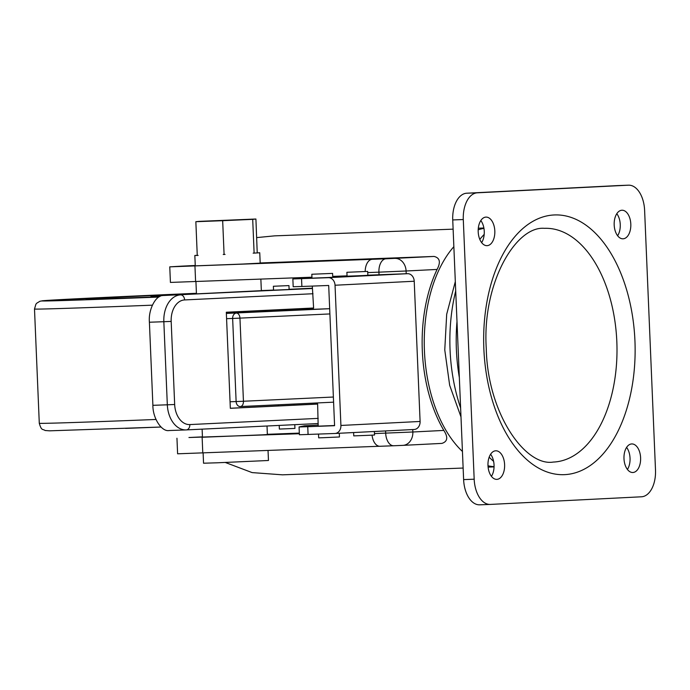 <?xml version="1.0" encoding="UTF-8"?>
<svg xmlns="http://www.w3.org/2000/svg" width="690" height="690" viewBox="0 0 690 690"><rect width="100%" height="100%" fill="white"/><g stroke="black" fill="none" stroke-linecap="round" stroke-linejoin="round"><path stroke-width="1.03" d="M294.785 424.661L294.94 428.421L279.364 429.068L279.209 425.411M288.955 285.6L289.119 289.498L276.794 290.05L273.533 290.145L273.378 286.255L288.955 285.6L273.378 286.255M339.29 433.26L339.446 436.977L323.015 437.71L318.677 437.848L318.521 434.096M311.82 274.258L311.984 278.148L327.12 277.57L332.753 277.277L332.589 273.387L311.82 274.258L332.589 273.387M312.311 286.091L313.605 308.007L226.311 312.234L230.331 408.308L317.633 404.09L318.185 426.161L334.572 425.523M374.385 431.491L374.532 435.011L368.891 435.304L353.754 435.882L353.616 432.544M346.898 272.291L347.061 276.19L362.198 275.612L367.839 275.319L367.675 271.42L346.898 272.291L367.675 271.42M268.039 450.527L268.462 460.489L217.117 462.8L203.541 463.214L203.119 453.011M197.262 255.447L194.839 255.481L195.27 265.866L242.578 264.054L260.19 263.14L259.751 252.756L254.222 253.101L259.751 252.756M253.144 253.152L254.222 253.101M223.215 254.481L225.061 254.412M202.118 429.146L202.455 437.244L262.623 434.829L267.375 434.519L267.013 426.006M299.322 433.104L267.366 434.303M412.741 429.56L412.844 431.992L443.843 430.422A119.551 69.595 -92.1 0 1 422.315 350.848A119.551 69.595 -92.1 0 1 437.089 269.436L406.091 270.998L406.212 273.74M443.843 430.422C448.241 437.253 447.594 441.574 441.911 443.394L403.046 445.361M374.472 433.579L412.844 431.992A12.998 10.566 87.1 0 1 402.934 445.361L441.911 443.394M225.337 462.481L252.117 472.598L282.486 474.832L463.137 468.053M493.609 461.36A129.953 75.641 -92.1 0 1 489.167 457.177M460.618 407.988A129.953 75.641 -92.1 0 1 450.061 349.882A129.953 75.641 -92.1 0 1 455.711 290.964M553.225 462.067A116.955 68.077 87.9 0 0 616.834 341.766A116.955 68.077 87.9 0 0 544.453 228.33C515.956 225.734 481.974 282.96 486.269 348.467C487.494 413.431 525.314 466.682 553.225 462.067M494.816 230.96A14.292 8.323 87.9 0 0 485.967 217.1A14.292 8.323 87.9 0 0 478.196 231.797A14.292 8.323 87.9 0 0 487.036 245.666A14.292 8.323 87.9 0 0 494.816 230.96M481.637 242.613A14.292 8.323 87.9 0 0 484.259 231.357A14.292 8.323 87.9 0 0 480.809 220.541M630.807 224.103A14.292 8.323 87.9 0 0 621.957 210.234A14.292 8.323 87.9 0 0 614.186 224.94A14.292 8.323 87.9 0 0 623.036 238.809A14.292 8.323 87.9 0 0 630.807 224.103M617.628 235.756A14.292 8.323 87.9 0 0 620.25 224.5A14.292 8.323 87.9 0 0 616.8 213.684M504.606 464.663A14.292 8.323 87.9 0 0 495.765 450.794A14.292 8.323 87.9 0 0 487.985 465.5A14.292 8.323 87.9 0 0 496.834 479.369A14.292 8.323 87.9 0 0 504.606 464.663M491.435 476.316A14.292 8.323 87.9 0 0 494.049 465.06A14.292 8.323 87.9 0 0 490.607 454.244M640.605 457.806A14.292 8.323 87.9 0 0 631.755 443.937A14.292 8.323 87.9 0 0 623.984 458.643A14.292 8.323 87.9 0 0 632.825 472.503A14.292 8.323 87.9 0 0 640.605 457.806M627.426 469.459A14.292 8.323 87.9 0 0 630.039 458.203A14.292 8.323 87.9 0 0 626.598 447.387M226.355 313.424L329.673 308.697L313.286 309.31L313.234 308.033M226.337 312.837L289.99 310.233M159.338 296.743A142.942 0.871 177.6 0 1 145.823 297.261A142.942 0.871 177.6 0 1 86.112 299.055A142.942 0.871 177.6 0 1 196.434 293.578M160.563 296.157A77.97 0.474 177.6 0 1 151.024 296.329A77.97 0.474 177.6 0 1 162.59 295.596M185.981 429.922L169.205 430.526C161.719 432.069 152.74 418.209 152.887 405.323L149.402 322.23C148.186 309.422 155.957 294.716 163.547 295.501L273.533 290.059M289.11 289.308L312.406 288.196M274.404 310.836L243.329 311.975L274.396 310.595M289.981 310.008L313.277 309.129M367.83 275.181L407.566 273.689A7.797 6.339 87.1 0 1 414.224 281.244L335.038 285.237L340.912 425.454A7.797 6.339 -92.9 0 1 334.969 433.484A7.797 6.339 -92.9 0 1 334.909 433.484L299.391 434.752L299.072 426.955L304.368 425.825L318.142 425.066M335.038 285.237A7.797 6.339 -92.9 0 0 328.38 277.682L292.862 278.95L301.185 277.604L170.421 282.426L169.766 266.849L385.934 258.802L434.07 256.439L260.182 262.968M347.044 275.853L332.718 276.397M311.94 277.199L301.185 277.604M292.862 278.95L293.181 286.738L301.875 286.479L301.547 278.691M308.076 434.493L307.749 426.696L334.581 425.696L328.699 285.47L301.875 286.479M307.749 426.696L299.063 426.963M317.21 402.943L317.633 404.09M230.331 408.256L317.262 404.055M340.912 425.454L420.098 421.461L414.224 281.244M420.098 421.461A7.797 6.339 87.1 0 1 414.155 429.482A7.797 6.339 87.1 0 1 414.095 429.49L335.038 433.475M202.437 436.865A207.923 1.268 -2.4 0 0 188.948 437.52L299.348 433.725M194.839 255.481L197.254 255.3M176.951 438.228L177.606 453.804L379.491 446.266M195.253 265.486A207.923 1.268 -2.4 0 0 181.763 266.142L169.766 266.849M479.8 239.378A129.953 75.641 -92.1 0 1 484.19 234.393M618.085 185.576A25.987 15.128 87.9 0 0 617.973 185.584A25.987 15.128 87.9 0 0 617.861 185.584L466.759 193.209A25.987 15.128 87.9 0 0 452.735 219.938L463.62 479.602A25.987 15.128 87.9 0 0 479.705 504.813A25.987 15.128 87.9 0 0 479.817 504.813L490.15 504.425M474.177 479.205A25.987 15.128 87.9 0 0 490.262 504.416A25.987 15.128 87.9 0 0 490.374 504.416L641.476 496.791A25.987 15.128 87.9 0 0 655.5 470.062L644.615 210.398A25.987 15.128 87.9 0 0 628.53 185.187A25.987 15.128 87.9 0 0 628.418 185.187L477.316 192.812A25.987 15.128 87.9 0 0 463.292 219.541L474.177 479.205L463.62 479.602M453.123 229.158L274.568 235.859L256.689 237.602M434.07 256.439C439.892 257.844 440.901 262.174 437.089 269.436M365.183 271.489A12.998 7.564 -92.1 0 1 372.212 259.311M393.654 445.766L380.043 446.275A12.998 7.564 -92.1 0 1 379.992 446.275A12.998 7.564 -92.1 0 1 372.057 435.157M257.223 252.781L255.912 219.015L199.056 221.369L195.848 221.706L197.262 255.455L198.133 255.429M195.848 221.706L222.672 220.697L224.086 254.455M222.672 220.697L252.704 219.351L254.118 253.109M252.704 219.351L255.912 219.015M169.205 430.526L186.128 429.913A25.987 17.888 -92.1 0 1 167.325 404.806L174.665 404.495A20.795 14.309 87.9 0 0 189.828 424.574L318.228 418.373M230.063 401.761L236.127 401.554A5.201 3.985 88 0 0 240.284 406.565A5.201 5.201 0 0 0 240.353 406.557A5.201 3.338 -92.7 0 0 240.353 406.557L240.353 406.557A5.201 3.338 -92.7 0 0 243.441 401.252L333.373 397.026M226.579 318.668L232.642 318.461A5.201 3.985 88 0 1 236.403 313.079A5.201 3.338 87.3 0 1 239.956 318.159L243.441 401.252L236.127 401.554L232.642 318.461L329.898 313.933M125.58 428.387A187.128 1.139 177.6 0 0 161.012 427.024L49.646 430.827L45.143 430.508C42.538 428.749 41.555 431.06 39.287 423.272A194.925 1.19 -2.4 0 0 120.716 420.831A194.925 1.19 -2.4 0 0 155.992 419.468M152.352 305.17A194.925 1.19 177.6 0 1 115.929 306.576A194.925 1.19 177.6 0 1 34.5 309.017L35.897 304.221L36.768 303.186L39.968 301.237L43.66 300.668L196.417 293.302A187.128 1.139 -2.4 0 0 46.601 300.452A187.128 1.139 -2.4 0 0 120.138 298.554A187.128 1.139 -2.4 0 0 158.795 297.062M152.887 405.323L167.325 404.806L163.841 321.713L171.18 321.402L174.665 404.495M494.066 466.656A119.551 69.595 -92.1 0 1 488.002 465.784M462.438 451.467A119.551 69.595 -92.1 0 1 424.428 350.762A119.551 69.595 -92.1 0 1 453.856 246.666M459.342 377.534A129.953 75.641 -92.1 0 1 456.392 349.64A129.953 75.641 -92.1 0 1 456.996 321.575M634.947 340.989A129.953 75.641 -92.1 0 1 564.843 474.634A129.953 75.641 -92.1 0 1 483.845 348.614A129.953 75.641 -92.1 0 1 553.958 214.97A129.953 75.641 -92.1 0 1 634.947 340.989M270.049 290.231A187.128 1.139 -2.4 0 0 261.338 290.585L270.066 290.231M189.828 424.574A5.201 3.769 -92.8 0 1 186.317 429.905L186.128 429.913A25.987 17.888 -92.1 0 0 186.283 429.905A5.201 3.769 -92.8 0 0 186.317 429.905L318.073 423.539L186.352 429.905M163.547 295.501L312.415 288.506M328.38 277.682L407.566 273.689M313.01 293.733L184.609 299.934A20.795 14.309 87.9 0 0 171.18 321.402M379.034 274.758L378.922 272.162L367.718 272.585M402.831 445.369L393.774 445.757A12.998 7.564 87.9 0 1 393.714 445.757L402.934 445.361A12.998 10.566 87.1 0 1 402.831 445.369M379.992 446.275L393.714 445.757A12.998 7.564 87.9 0 1 385.676 433.156L385.581 430.931M452.735 219.938L463.292 219.541M466.759 193.209L477.316 192.812M617.861 185.584L628.418 185.187M478.187 229.805A119.551 69.595 -92.1 0 1 483.949 228.373M194.951 266.064L195.606 281.641M202.136 437.443L202.782 453.028M394.99 258.405A12.998 10.566 -92.9 0 1 406.091 270.998L378.922 272.162A12.998 7.564 -92.1 0 1 385.934 258.802M184.609 299.934A5.201 3.769 87.2 0 0 180.625 294.88A25.987 17.888 -92.1 0 0 163.841 321.713L149.402 322.23M240.353 406.557L333.598 402.175L240.379 406.557M293.966 405.177L293.923 404.038M289.99 310.284L289.938 309.155M488.106 467.113L494.057 466.889M460.998 416.958L449.664 385.27L444.765 349.934L446.689 314.252L455.322 281.58M261.346 290.645L260.863 279.148M151.058 297.062L151.024 296.329M196.443 293.837L195.934 281.632M479.705 504.813L490.262 504.416M617.973 185.584L628.53 185.187M478.308 228.209L483.88 228.002M278.389 405.936L278.337 404.771M274.413 311.009L274.361 309.905M334.969 433.484L414.155 429.482M39.287 423.272L34.5 309.017"/></g></svg>
